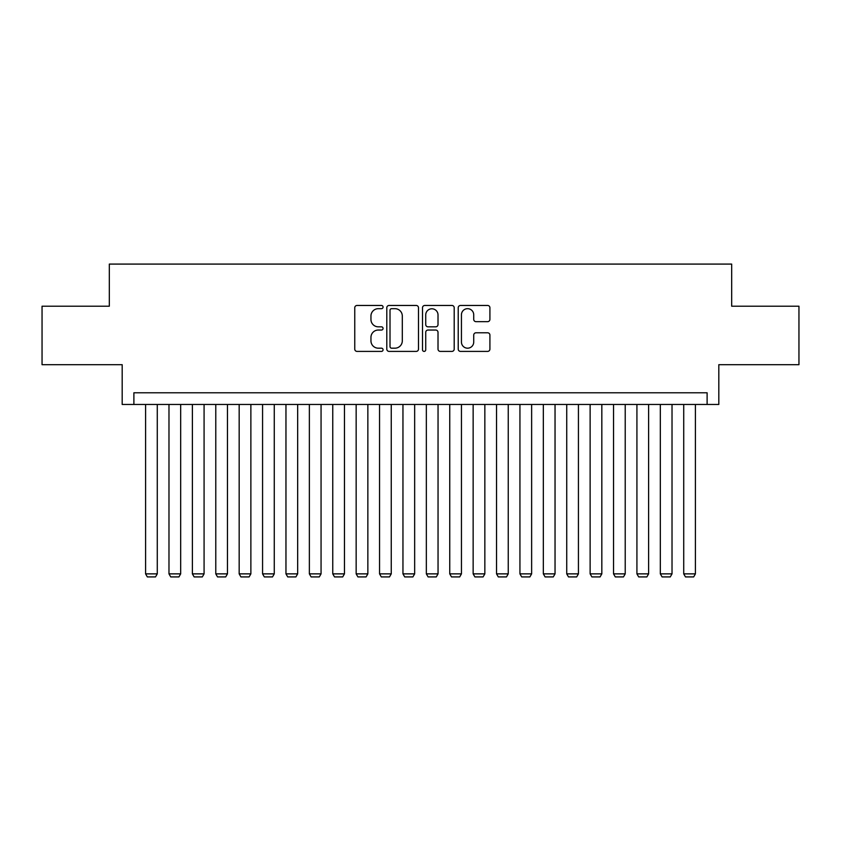 <?xml version="1.0" encoding="UTF-8"?>
<svg xmlns="http://www.w3.org/2000/svg" width="841" height="841" viewBox="0 0 841 841"><rect width="100%" height="100%" fill="white"/><g stroke="black" fill="none" stroke-linecap="round" stroke-linejoin="round"><path stroke-width="1.26" d="M383.065 307.07A1.608 1.608 0 0 0 381.457 305.462L357.057 305.462A2.292 2.292 0 0 0 354.755 307.764L354.755 349.099A2.292 2.292 0 0 0 357.057 351.401L381.457 351.401A1.608 1.608 0 0 0 383.065 349.793A1.608 1.608 0 0 0 381.457 348.185L378.303 348.185A7.348 7.348 0 0 1 370.955 340.836L370.955 337.388A7.348 7.348 0 0 1 378.303 330.04L381.457 330.04A1.608 1.608 0 0 0 383.065 328.432A1.608 1.608 0 0 0 381.457 326.823L378.303 326.823A7.348 7.348 0 0 1 370.955 319.475L370.955 316.027A7.348 7.348 0 0 1 378.303 308.679L381.457 308.679A1.608 1.608 0 0 0 383.065 307.07M487.622 321.661A2.292 2.292 0 0 0 489.914 319.359L489.914 307.764A2.292 2.292 0 0 0 487.622 305.462L460.521 305.462A2.292 2.292 0 0 0 458.219 307.764L458.219 349.099A2.292 2.292 0 0 0 460.521 351.401L487.622 351.401A2.292 2.292 0 0 0 489.914 349.099L489.914 335.096A2.292 2.292 0 0 0 487.622 332.794L476.017 332.794A2.292 2.292 0 0 0 473.725 335.096L473.725 342.035A6.139 6.139 0 0 1 467.575 348.185A6.139 6.139 0 0 1 461.436 342.035L461.436 314.828A6.139 6.139 0 0 1 467.575 308.679A6.139 6.139 0 0 1 473.725 314.828L473.725 319.359A2.292 2.292 0 0 0 476.017 321.661L487.622 321.661M707.113 404.468L718.813 404.468L718.813 364.7L798.95 364.7L798.95 306.208L731.681 306.208L731.681 264.085L109.319 264.085L109.319 306.208L42.05 306.208L42.05 364.7L122.187 364.7L122.187 404.468L707.113 404.468L707.113 392.779L133.887 392.779L133.887 404.468M418.492 307.764A2.292 2.292 0 0 0 416.19 305.462L389.099 305.462A2.292 2.292 0 0 0 386.797 307.764L386.797 349.099A2.292 2.292 0 0 0 389.099 351.401L416.19 351.401A2.292 2.292 0 0 0 418.492 349.099L418.492 307.764M424.81 305.462L451.901 305.462A2.292 2.292 0 0 1 454.203 307.764L454.203 349.099A2.292 2.292 0 0 1 451.901 351.401L440.306 351.401A2.292 2.292 0 0 1 438.014 349.099L438.014 332.332A2.292 2.292 0 0 0 435.712 330.04L428.016 330.04A2.292 2.292 0 0 0 425.725 332.332L425.725 349.793A1.608 1.608 0 0 1 424.116 351.401A1.608 1.608 0 0 1 422.508 349.793L422.508 307.764A2.292 2.292 0 0 1 424.81 305.462M391.622 308.679A1.608 1.608 0 0 0 390.014 310.287L390.014 346.576A1.608 1.608 0 0 0 391.622 348.185L394.955 348.185A7.348 7.348 0 0 0 402.303 340.836L402.303 316.027A7.348 7.348 0 0 0 394.955 308.679L391.622 308.679M438.014 314.944A6.139 6.139 0 0 0 431.864 308.794A6.139 6.139 0 0 0 425.725 314.944L425.725 324.531A2.292 2.292 0 0 0 428.016 326.823L435.712 326.823A2.292 2.292 0 0 0 438.014 324.531L438.014 314.944M157.278 404.468L157.278 573.867L145.588 573.867L145.588 404.468M157.278 573.867L155.522 576.915L147.333 576.915L145.588 573.867M180.678 404.468L180.678 573.867L168.978 573.867L168.978 404.468M180.678 573.867L178.923 576.915L170.734 576.915L168.978 573.867M204.079 404.468L204.079 573.867L192.379 573.867L192.379 404.468M204.079 573.867L202.324 576.915L194.134 576.915L192.379 573.867M227.469 404.468L227.469 573.867L215.78 573.867L215.78 404.468M227.469 573.867L225.714 576.915L217.525 576.915L215.78 573.867M250.87 404.468L250.87 573.867L239.17 573.867L239.17 404.468M250.87 573.867L249.115 576.915L240.925 576.915L239.17 573.867M274.271 404.468L274.271 573.867L262.571 573.867L262.571 404.468M274.271 573.867L272.516 576.915L264.326 576.915L262.571 573.867M297.661 404.468L297.661 573.867L285.961 573.867L285.961 404.468M297.661 573.867L295.906 576.915L287.717 576.915L285.961 573.867M321.062 404.468L321.062 573.867L309.362 573.867L309.362 404.468M321.062 573.867L319.307 576.915L311.117 576.915L309.362 573.867M344.463 404.468L344.463 573.867L332.763 573.867L332.763 404.468M344.463 573.867L342.707 576.915L334.518 576.915L332.763 573.867M367.853 404.468L367.853 573.867L356.153 573.867L356.153 404.468M367.853 573.867L366.098 576.915L357.909 576.915L356.153 573.867M391.254 404.468L391.254 573.867L379.554 573.867L379.554 404.468M391.254 573.867L389.499 576.915L381.309 576.915L379.554 573.867M414.655 404.468L414.655 573.867L402.955 573.867L402.955 404.468M414.655 573.867L412.899 576.915L404.71 576.915L402.955 573.867M438.045 404.468L438.045 573.867L426.345 573.867L426.345 404.468M438.045 573.867L436.29 576.915L428.101 576.915L426.345 573.867M461.446 404.468L461.446 573.867L449.746 573.867L449.746 404.468M461.446 573.867L459.691 576.915L451.501 576.915L449.746 573.867M484.847 404.468L484.847 573.867L473.147 573.867L473.147 404.468M484.847 573.867L483.091 576.915L474.902 576.915L473.147 573.867M508.237 404.468L508.237 573.867L496.537 573.867L496.537 404.468M508.237 573.867L506.482 576.915L498.293 576.915L496.537 573.867M531.638 404.468L531.638 573.867L519.938 573.867L519.938 404.468M531.638 573.867L529.883 576.915L521.693 576.915L519.938 573.867M555.039 404.468L555.039 573.867L543.339 573.867L543.339 404.468M555.039 573.867L553.283 576.915L545.094 576.915L543.339 573.867M578.429 404.468L578.429 573.867L566.729 573.867L566.729 404.468M578.429 573.867L576.674 576.915L568.484 576.915L566.729 573.867M601.83 404.468L601.83 573.867L590.13 573.867L590.13 404.468M601.83 573.867L600.075 576.915L591.885 576.915L590.13 573.867M625.22 404.468L625.22 573.867L613.531 573.867L613.531 404.468M625.22 573.867L623.475 576.915L615.286 576.915L613.531 573.867M648.621 404.468L648.621 573.867L636.921 573.867L636.921 404.468M648.621 573.867L646.866 576.915L638.676 576.915L636.921 573.867M672.022 404.468L672.022 573.867L660.322 573.867L660.322 404.468M672.022 573.867L670.266 576.915L662.077 576.915L660.322 573.867M695.412 404.468L695.412 573.867L683.722 573.867L683.722 404.468M695.412 573.867L693.667 576.915L685.478 576.915L683.722 573.867"/></g></svg>
